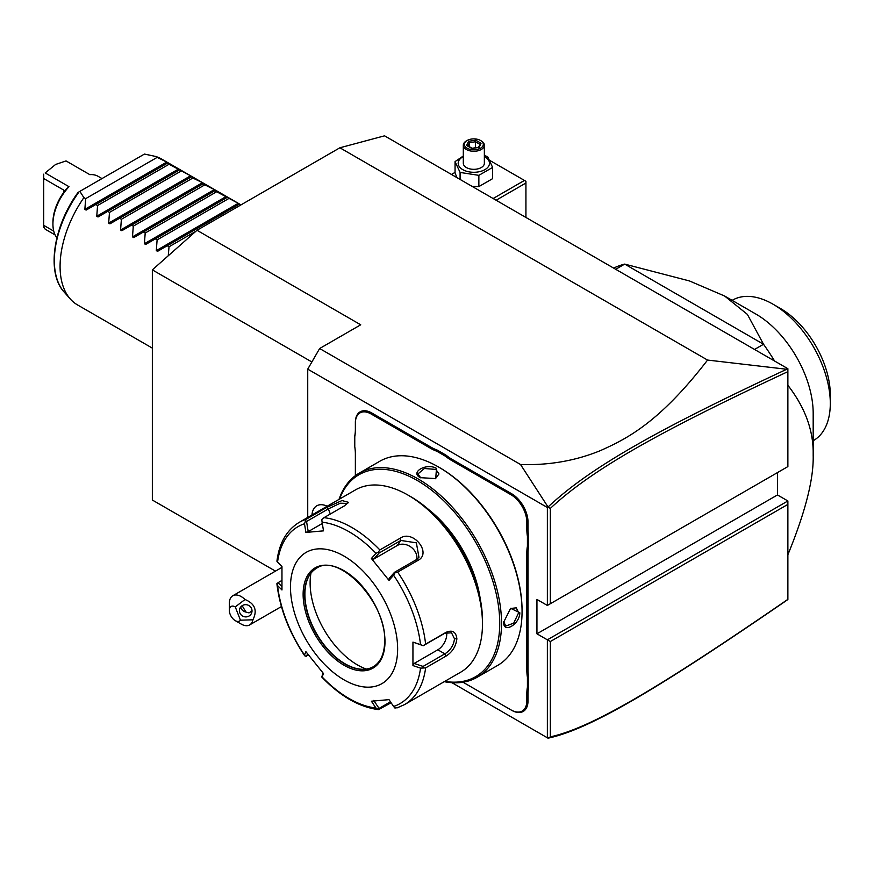 <?xml version="1.0" encoding="UTF-8"?>
<svg xmlns="http://www.w3.org/2000/svg" width="874" height="874" viewBox="0 0 874 874"><rect width="100%" height="100%" fill="white"/><g stroke="black" fill="none" stroke-linecap="round" stroke-linejoin="round"><path stroke-width="1.31" d="M787.878 504.396L550.336 641.538L547.364 639.823L547.364 737.787L451.934 682.692L548.042 738.18L550.336 736.869C592.343 727.671 660.886 686.647 787.878 599.346L787.878 500.966L777.467 494.946L777.467 472.605M548.042 506.996L520.522 464.498C548.806 465.438 575.376 460.838 600.22 450.689C627.51 438.562 659.783 422.011 707.558 360.066L786.72 369.265C659.367 428.817 590.715 466.869 548.042 506.996L547.364 507.488L547.364 605.453L787.878 466.585L787.878 368.697L384.538 135.82L339.888 147.782L197 230.277L152.349 269.869L152.349 500.037L275.474 571.126M787.878 599.509L786.72 600.34C659.072 688.046 590.474 729.178 548.042 738.18M786.72 369.265L787.878 369.068L787.878 371.647C661.17 430.86 592.572 468.912 550.336 508.406L550.336 603.737L787.878 466.585M707.558 360.066L339.888 147.782M197 230.277L360.722 324.8L319.644 348.518L520.522 464.498M311.876 361.978L152.349 269.869M307.735 517.441L307.735 369.145L319.644 348.518M547.364 507.488L307.735 369.145M787.878 500.966L547.364 639.823L536.942 633.814L777.467 494.946M550.336 603.737L547.364 605.453L536.942 599.433L536.942 633.814M526.825 529.01L528.016 529.01A43.361 25.029 -120 0 0 528.606 536.297L527.415 536.363A44.203 25.521 60 0 1 526.825 529.01L526.825 522.095A22.309 12.881 -120 0 0 511.05 494.771L511.64 493.744L452.077 459.353A43.361 25.029 -120 0 1 446.068 455.19L437.317 450.143A43.361 25.029 -120 0 1 431.297 447.357L371.734 412.965A23.15 13.372 60 0 0 355.368 422.415L355.368 430.019A44.203 25.521 60 0 1 354.768 436.683L354.768 435.929A43.361 25.029 -120 0 0 355.368 429.331M511.64 493.744A23.15 13.372 60 0 1 528.016 522.095L528.016 529.01M528.606 536.297L528.606 546.403A43.361 25.029 -120 0 0 528.016 553.002L528.016 669.932A43.361 25.029 -120 0 0 528.606 677.219L528.606 687.325A43.361 25.029 -120 0 0 528.016 693.923L528.016 700.839A23.15 13.372 60 0 1 511.64 710.289L463.023 682.223L511.05 709.939A22.309 12.881 -120 0 0 526.825 700.839L526.825 693.923A44.203 25.521 60 0 1 527.415 687.259L528.606 687.325M548.009 738.159L547.364 737.787M550.336 641.538L550.336 736.869M548.009 507.117L550.336 508.406M240.426 620.19L252.903 619.797A16.835 9.723 60 0 1 249.647 624.921A16.835 9.723 60 0 1 247.178 625.686A16.835 9.723 60 0 1 241.224 624.091L235.27 620.649A8.423 4.862 -120 0 0 240.426 620.19L235.27 606.906A8.423 4.862 -120 0 0 229.316 610.336A8.423 4.862 -120 0 0 235.27 620.649M229.316 610.336L229.316 603.464A16.835 9.723 60 0 1 232.812 595.751A16.835 9.723 60 0 1 235.27 594.997A16.835 9.723 60 0 1 245.026 599.498L235.27 606.906M252.903 619.797C257.601 610.456 254.979 603.694 245.026 599.498M251.603 608.719A6.315 6.096 15 0 1 246.053 616.902A6.315 6.096 15 0 1 239.607 609.156A6.315 6.096 15 0 1 251.603 608.719M242.153 605.682L245.933 612.062L249.014 612.882L252.007 610.992M245.933 612.062A6.315 6.096 15 0 1 240.754 606.927M327.182 506.21A23.576 13.613 -120 0 0 316.814 505.795A23.576 13.613 -120 0 0 316.803 505.806M327.16 506.232A23.576 13.613 -120 0 0 316.781 505.806A23.576 13.613 -120 0 0 311.963 515.005M511.05 494.771L451.487 460.38A44.203 25.521 60 0 1 445.412 456.195L446.068 455.19M527.415 536.363L527.415 546.337L528.606 546.403M528.606 677.219L527.415 677.284A44.203 25.521 60 0 1 526.825 669.932L526.825 553.002A44.203 25.521 60 0 1 527.415 546.337M527.415 677.284L527.415 687.259M354.768 436.683L354.768 446.658A44.203 25.521 60 0 1 355.368 454.01L355.368 475.674M437.317 450.143L436.771 451.202A44.203 25.521 60 0 1 430.707 448.384L371.144 414.003A22.309 12.881 -120 0 0 355.368 423.103L355.368 422.415M436.771 451.202L445.412 456.195M444.254 681.676A117.87 68.052 -120 0 0 477.106 677.284L497.645 665.431A117.87 68.052 -120 0 0 522.062 611.472L522.062 610.434A116.613 67.32 -120 0 0 439.611 467.623L438.715 467.109A117.87 68.052 -120 0 0 379.775 461.264L359.236 473.129A117.87 68.052 -120 0 0 339.014 499.382M522.062 610.434L522.062 611.472A117.87 68.052 -120 0 0 438.715 467.109M503.752 622.037L510.635 608.315L519.822 612.75C519.866 624.298 502.856 634.131 503.752 622.037L503.752 622.026M477.106 677.284A117.87 68.052 -120 0 0 501.523 623.326A117.87 68.052 -120 0 0 450.066 504.702A117.87 68.052 -120 0 0 359.236 473.129M436.476 468.388L435.733 478.581L420.405 477.674C409.48 472.397 426.512 462.586 436.476 468.388L435.886 469.425L438.966 473.948L435.427 478.723M444.79 681.359A116.613 67.32 -120 0 0 499.731 623.326A116.613 67.32 -120 0 0 431.243 489.943A116.613 67.32 -120 0 0 339.549 499.076M428.763 509.651A90.503 52.254 60 0 1 480.23 598.81M482.47 620.573L482.47 624.014L482.47 620.573A101.034 58.329 -120 0 0 411.031 496.836L408.049 495.121A105.241 60.765 -120 0 0 355.434 489.91L299.301 522.313A105.241 60.765 60 0 1 306.162 519.265L326.57 507.488L342.018 500.551L348.486 502.332L344.389 505.893L323.97 517.681A105.241 60.765 60 0 1 379.862 549.943L400.27 538.166C413.031 529.273 432.149 553.1 418.089 560.321L397.681 572.109A105.241 60.765 60 0 1 425.627 644.127L446.035 632.35C452.382 629.63 455.999 631.782 456.873 638.796C455.988 646.279 452.371 652.048 446.035 656.101L425.627 667.889A105.241 60.765 60 0 1 404.542 704.597L460.674 672.193A105.241 60.765 -120 0 0 482.47 624.014A105.241 60.765 -120 0 0 408.049 495.121M425.627 644.127L423.147 645.668L420.536 644.651A102.127 58.962 -120 0 0 393.595 575.212L394.906 572.885L397.681 572.109M397.681 707.645L394.906 708.027L393.595 706.465A102.127 58.962 -120 0 0 420.536 668.129L412.943 665.584L412.943 642.106L423.147 645.668M423.071 645.81L444.855 633.235L451.519 632.809L454.491 638.796C453.704 645.241 450.492 650.267 444.855 653.85L423.071 666.425L414.167 663.442L437.819 649.797A12.629 7.287 -60 0 0 446.581 632.448M391.093 702.751L378.595 709.622C359.334 707.186 340.423 696.36 321.872 677.153M281.854 586.498L278.019 582.685L276.938 584.105C279.899 608.599 289.13 632.459 304.611 655.675M276.916 583.428L277.55 585.58A102.127 58.962 -120 0 0 304.491 655.019L305.157 656.21L304.491 655.019L305.9 651.665L323.511 673.57L322.102 676.924A102.127 58.962 -120 0 0 375.984 708.038L378.267 709.513L379.076 708.399L373.69 700.413M278.019 582.685L281.767 580.533M306.162 519.265L304.491 523.766A102.127 58.962 -120 0 0 277.55 562.102L281.963 566.483L281.963 589.972L277.55 585.58M379.862 549.943L378.267 552.193L375.984 553.308A102.127 58.962 -120 0 0 322.102 522.193L323.511 530.857L305.9 532.43L308.205 531.621L306.556 521.472L305.157 521.068M306.556 521.472L328.329 508.897L340.248 503.206L347.688 503.424M322.102 522.193L321.796 519.582L323.97 517.681M393.595 575.212L389.006 580.402L371.395 558.497L373.69 559.12L379.076 553.034L378.267 552.193M379.076 553.034L400.86 540.46L416.363 542.82L418.963 557.284L416.33 559.699L394.545 572.273L394.906 572.885M389.006 580.402L389.159 578.359L394.545 572.273M412.943 642.106L420.536 644.651M397.637 648.934A75.776 43.744 -120 0 0 344.05 556.126A75.776 43.744 -120 0 0 290.474 587.066A75.776 43.744 -120 0 0 344.05 679.863A75.776 43.744 -120 0 0 397.637 648.934M305.9 532.43L304.491 523.766M371.395 558.497L375.984 553.308M420.536 668.129L425.627 667.889M412.943 665.584L414.167 663.442M423.071 666.425L423.147 667.845M390.47 701.822L379.076 708.399M321.796 676.902L323.041 673.024M308.5 655.096L305.157 656.21M306.556 656.21L307.55 653.85M375.984 708.038L371.395 701.21L389.006 699.637L393.595 706.465M316.519 568.275A56.832 32.808 -120 0 0 307.528 579.178A56.832 32.808 -120 0 0 304.884 594.211A56.832 32.808 -120 0 0 359.411 669.036A56.832 32.808 -120 0 0 373.351 666.709M366.304 669.069A66.937 38.642 60 0 1 310.117 582.936A66.937 38.642 60 0 1 310.958 573.191M308.205 531.621L322.309 523.482M373.69 559.12L397.342 545.463A12.629 9.964 -144.9 0 1 410.998 547.08A12.629 9.964 -144.9 0 1 416.669 559.491M510.361 608.512L516.261 607.823L518.632 612.75L513.704 623.151L505.74 626.057L503.752 621.676M420.722 477.849L417.914 473.948L424.414 468.497L435.886 469.425M168.256 255.776L169.021 246.774L167.24 245.747L157.56 251.341L156.293 250.609L157.112 239.902L155.332 238.875L145.652 244.469L144.385 243.737L145.204 233.03L143.423 232.003L133.744 237.597L132.477 236.865L133.296 226.158L131.515 225.131L121.836 230.714L120.568 229.993L121.388 219.276L119.607 218.249L109.927 223.842L108.66 223.11L109.479 212.404L107.699 211.377L98.019 216.97L96.763 216.239L97.571 205.532L95.801 204.505L86.111 210.099L84.854 209.367L85.663 198.66L83.882 197.633A84.199 48.605 -60 0 0 60.077 266.373A84.199 48.605 -60 0 0 70.291 298.984L64.206 292.113A81.227 46.901 120 0 1 79.108 191.788L78.944 191.887M240.164 205.357L238.231 203.303L214.862 190.75L215.681 190.281L202.954 183.879L203.773 183.409L202.517 182.677L192.826 178.034L190.608 175.805L167.24 163.263L168.059 162.782L155.332 156.38A84.199 48.605 -60 0 1 161.701 159.09L241.006 204.877M157.112 157.407L85.663 198.66M167.24 163.263L95.801 204.505M169.021 164.29L97.571 205.532M179.148 170.135L107.699 211.377M180.918 171.162L109.479 212.404M191.056 177.007L119.607 218.249M192.826 178.034L121.388 219.276M202.954 183.879L131.515 225.131M204.734 184.906L133.296 226.158M214.862 190.75L143.423 232.003M216.643 191.777L145.204 233.03M226.77 197.633L155.332 238.875M228.551 198.66L157.112 239.902M238.678 204.505L167.24 245.747M195.907 231.26L169.021 246.774M83.882 197.633L79.873 191.351L144.45 154.064L155.332 156.38M79.873 191.351L79.108 191.788M152.349 348.125L77.513 304.917A84.199 48.605 -60 0 1 70.291 298.984M55.062 234.898L45.186 229.196L43.7 226.453M56.886 237.892A37.462 21.632 -60 0 1 52.932 224.094A37.462 21.632 -60 0 1 69.002 186.686L64.632 190.816M102.007 178.58L98.15 176.351A37.462 21.632 -60 0 0 89.836 174.658L66.031 160.914L55.608 164.465L45.186 172.943L69.002 186.686M45.186 172.943L55.608 164.465M63.649 190.04L64.239 190.827L63.649 192.498L63.649 190.04L43.7 178.525L43.7 174.166M52.932 224.094L52.932 222.378A35.364 20.419 -60 0 1 63.649 192.498M53.74 231.129L43.7 225.328L43.7 227.36M43.7 225.328L43.7 178.525M787.878 554.761C805.325 512.131 813.76 479.018 813.181 455.42C813.76 431.155 805.325 407.776 787.878 385.292M774.593 361.017A168.387 97.222 60 0 0 763.526 344.258L624.702 264.101L689.466 280.947L724.612 296.013L747.379 314.389L763.526 344.258L754.535 349.447M613.635 268.1A168.387 97.222 60 0 1 624.702 264.101L615.711 269.29M724.612 296.013L755.879 314.061A81.042 46.792 -120 0 1 813.181 413.315L813.181 455.42M732.15 300.361L732.478 300.164A81.042 46.792 60 0 1 772.998 304.185A81.042 46.792 60 0 1 830.289 401.887A81.042 46.792 60 0 1 830.3 403.427A81.042 46.792 60 0 1 813.519 440.529L813.181 440.725M772.998 304.185L780.438 308.478A70.51 40.707 60 0 1 830.3 394.84L830.3 403.34M496.104 200.233L525.929 183.016L525.929 217.462M525.929 183.016L525.929 181.3L524.444 180.437L493.133 198.518M489.768 160.423L524.444 180.437M455.059 172.386L451.454 174.461M472.015 186.326L478.865 186.599L492.619 178.657L492.619 167.415L487.583 156.566L484.36 155.594M463.307 156.009L455.059 161.603L455.059 172.844L456.894 177.597M478.865 186.599L478.865 175.346L492.619 167.415M460.085 179.443L460.085 172.44L478.865 175.346M455.059 161.603L460.085 172.44M463.307 156.566A15.656 9.035 0 0 0 462.772 169.643A15.656 9.035 0 0 0 484.906 169.643A15.656 9.035 0 0 0 484.906 156.861A15.656 9.035 0 0 0 484.36 156.566M484.36 145.215A10.521 6.074 0 0 1 477.859 150.82A10.521 6.074 0 0 1 466.399 149.509A10.521 6.074 180 0 1 463.307 145.215L463.307 163.252A10.521 6.074 0 0 0 466.399 167.557A10.521 6.074 0 0 0 477.859 168.868A10.521 6.074 0 0 0 484.36 163.252L484.36 145.215A10.521 6.074 0 0 0 481.279 140.911L480.536 140.485A9.472 5.473 180 0 0 467.142 140.485A9.472 5.473 180 0 0 467.142 148.219A9.472 5.473 0 0 0 480.536 148.219A9.472 5.473 0 0 0 480.536 140.485M463.307 145.215A10.521 6.074 180 0 1 466.399 140.911L467.142 140.485M466.629 145.466L471.905 148.514L479.116 147.4L481.05 143.238L475.773 140.19L468.562 141.304L466.629 145.466L467.83 146.166M468.562 141.304L469.436 142.691L467.961 145.871M475.773 140.19L475.445 141.763L469.436 142.691L469.436 146.723M481.05 143.238L478.286 147.498M479.116 147.4L478.242 147.772L479.116 147.4M475.445 147.761L475.445 141.763L479.793 144.265M451.487 460.38L452.077 459.353M526.825 522.095L528.016 522.095M526.825 553.002L528.016 553.002M526.825 669.932L528.016 669.932M526.825 693.923L528.016 693.923M526.825 700.839L528.016 700.839M511.05 709.939L511.64 710.289M371.144 414.003L371.734 412.965M430.707 448.384L431.297 447.357M446.035 632.35L444.855 633.235M456.873 638.796L454.491 638.796M446.035 656.101L444.855 653.85L437.819 649.797M326.57 507.488L328.329 508.897L330.317 514.021M400.27 538.166L400.86 540.46L397.342 545.463M418.089 560.321L416.33 559.699M303.125 594.364A57.881 33.42 -120 0 0 344.05 665.256A57.881 33.42 -120 0 0 384.986 641.625A57.881 33.42 -120 0 0 344.05 570.733A57.881 33.42 -120 0 0 303.125 594.364M316.377 568.351A56.832 32.808 -120 0 0 304.611 594.364A56.832 32.808 -120 0 0 329.422 651.556A56.832 32.808 -120 0 0 373.209 666.786C380.638 662.328 384.462 653.796 384.669 641.199C386.69 602.339 338.402 552.084 316.377 568.351M519.822 612.75L518.632 612.75M84.854 209.367L166.792 162.061M96.763 216.239L178.7 168.933M108.66 223.11L190.608 175.805M120.568 229.993L202.517 182.677M132.477 236.865L214.425 189.56M144.385 243.737L226.322 196.432M156.293 250.609L238.231 203.303M232.812 595.751L281.931 567.39M281.428 606.567L249.647 624.921M299.301 522.313C286.683 530.005 279.221 542.994 276.916 561.261M404.542 704.597L397.113 707.885M78.103 192.378C53.227 226.158 46.18 273.049 64.206 292.113M830.3 403.427L830.3 394.84M467.47 145.597L472.135 148.285M472.091 148.274L478.591 147.269"/></g></svg>

